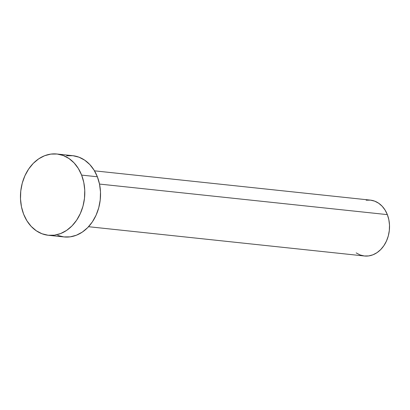 <?xml version="1.0" encoding="UTF-8"?>
<svg xmlns="http://www.w3.org/2000/svg" width="410" height="410" viewBox="0 0 410 410"><rect width="100%" height="100%" fill="white"/><g stroke="black" fill="none" stroke-linecap="round" stroke-linejoin="round"><path stroke-width="0.61" d="M88.555 226.704L364.449 255.994A28.09 22.048 -83.9 0 0 385.308 243.35A28.09 22.048 -83.9 0 0 387.347 214.625L99.512 184.064L387.347 214.625A28.09 22.048 -83.9 0 0 370.379 200.121L94.49 170.837M48.313 235.273L64.052 236.944A40.862 32.067 -83.9 0 0 94.397 218.556A40.862 32.067 -83.9 0 0 97.36 176.772L81.621 175.101L97.36 176.772A40.862 32.067 -83.9 0 0 72.683 155.677L56.939 154.006A40.862 32.067 96.1 0 1 81.621 175.101A40.862 32.067 96.1 0 1 78.658 216.885A40.862 32.067 96.1 0 1 48.313 235.273A40.862 32.067 96.1 0 1 23.631 214.179A40.862 32.067 96.1 0 1 26.599 172.395A40.862 32.067 96.1 0 1 56.939 154.006M66.574 155.769L72.872 155.697L79.002 157.189L84.726 160.182L89.816 164.564L94.085 170.165L97.36 176.772L99.527 184.126L100.496 191.952L100.224 199.942L98.733 207.798L96.078 215.209L92.352 221.892L87.709 227.596L82.318 232.096L76.393 235.222L70.161 236.852L63.857 236.918L57.728 235.432M23.631 214.179L21.469 206.824L20.5 198.999L20.767 191.009L22.258 183.152L24.918 175.741L28.644 169.058L33.287 163.354L38.673 158.854L44.598 155.728L50.835 154.099L57.133 154.027L63.263 155.518L68.982 158.511L74.077 162.893L78.346 168.495L81.621 175.101L83.789 182.455L84.757 190.281L84.486 198.271L82.994 206.127L80.334 213.538L76.614 220.221L71.97 225.925L66.579 230.425L60.654 233.551L54.422 235.176L48.119 235.248L41.989 233.761L36.27 230.768L31.18 226.387L26.911 220.785L23.631 214.179M366.181 200.188L370.512 200.136L374.725 201.161L378.661 203.222L382.161 206.23L385.092 210.084L387.347 214.625L388.834 219.683L389.5 225.059L389.315 230.558L388.29 235.955L386.461 241.049L383.904 245.646L380.711 249.567L377.005 252.662L372.931 254.81L368.646 255.927L364.311 255.978L360.098 254.953L356.167 252.898"/></g></svg>
